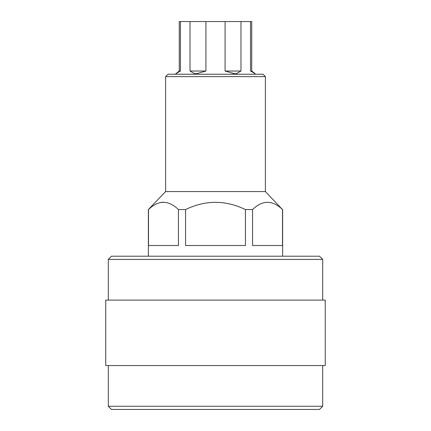 <?xml version="1.0" encoding="UTF-8"?>
<svg xmlns="http://www.w3.org/2000/svg" width="431" height="431" viewBox="0 0 431 431"><rect width="100%" height="100%" fill="white"/><g stroke="black" fill="none" stroke-linecap="round" stroke-linejoin="round"><path stroke-width="0.65" d="M319.5 409.45L111.5 409.45L108.31 406.255L322.69 406.255L319.5 409.45M108.31 259.397L111.5 256.208L319.5 256.208L322.69 259.397L108.31 259.397L108.31 300.105M322.69 259.397L322.69 300.105M325.243 300.105L105.757 300.105L105.757 365.553L325.243 365.553L325.243 300.105M108.31 365.553L108.31 406.255M322.69 365.553L322.69 406.255M165.617 76.621L168.009 74.229L262.991 74.229L265.383 76.621L165.617 76.621L165.617 191.558L148.377 209.558L148.377 256.208M265.383 76.621L265.383 191.558L165.617 191.558M265.383 191.558L282.499 209.558C272.484 199.925 262.511 199.925 252.566 209.558L245.433 209.558C225.408 199.925 205.452 199.925 185.567 209.558L178.434 209.558C168.419 199.925 158.446 199.925 148.501 209.558L148.377 209.558M282.623 209.558L282.623 256.208M282.499 209.558L282.499 245.508L252.566 245.508L252.566 209.558M245.433 209.558L245.433 245.508L185.567 245.508L185.567 209.558M178.434 209.558L178.434 245.508L148.501 245.508L148.501 209.558M163.468 202.204L161.102 202.398M176.559 74.229L175.832 73.669L180.444 71.034L179.264 71.034L179.264 21.55L180.444 21.55L180.444 71.034M251.736 71.034L255.168 73.669L250.556 71.034L251.736 71.034L251.736 21.55L240.977 21.55L240.977 71.034L236.382 73.669L237.179 74.229M236.382 73.669L234.27 73.669L225.079 71.034L225.079 21.55L240.977 21.55M225.079 71.034L240.977 71.034M234.27 73.669L232.675 74.229M250.556 71.034L250.556 21.55M255.147 73.669L254.355 74.229M194.618 73.669L190.023 71.034L205.921 71.034L196.73 73.669L194.618 73.669L193.821 74.229M176.645 74.229L175.853 73.669M190.023 71.034L190.023 21.55L205.921 21.55L205.921 71.034M198.325 74.229L196.73 73.669M190.023 21.55L180.444 21.55M225.079 21.55L205.921 21.55M254.441 74.229L255.168 73.669M179.264 71.034L175.832 73.669"/></g></svg>
